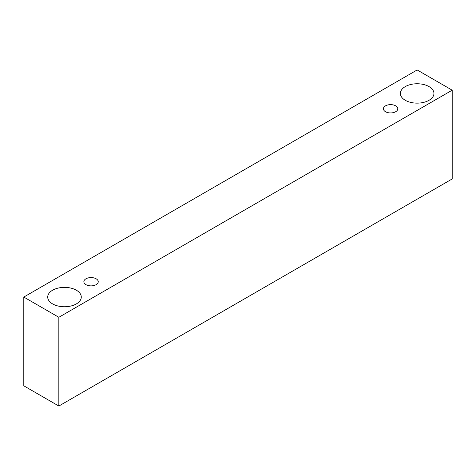 <?xml version="1.0" encoding="UTF-8"?>
<svg xmlns="http://www.w3.org/2000/svg" width="476" height="476" viewBox="0 0 476 476"><rect width="100%" height="100%" fill="white"/><g stroke="black" fill="none" stroke-linecap="round" stroke-linejoin="round"><path stroke-width="0.71" d="M385.512 105.85A7.194 4.153 180 0 1 393.349 104.946A7.194 4.153 180 0 1 397.787 108.784A7.194 4.153 180 0 1 390.594 112.937A7.194 4.153 180 0 1 383.4 108.784A7.194 4.153 180 0 1 385.512 105.85M58.84 406.046L452.2 178.94L452.2 90.184L417.16 69.954L23.8 297.06L58.84 317.29L58.84 406.046L23.8 385.816L23.8 297.06M405.29 86.596A16.785 9.693 180 0 1 423.58 84.496A16.785 9.693 180 0 1 433.945 93.451A16.785 9.693 180 0 1 417.16 103.137A16.785 9.693 180 0 1 400.375 93.451A16.785 9.693 180 0 1 405.29 86.596M52.622 290.205A16.785 9.693 180 0 1 70.918 288.105A16.785 9.693 180 0 1 81.277 297.06A16.785 9.693 180 0 1 64.492 306.752A16.785 9.693 180 0 1 47.707 297.06A16.785 9.693 180 0 1 52.622 290.205M85.972 278.787A7.194 4.153 180 0 1 93.808 277.889A7.194 4.153 180 0 1 98.246 281.721A7.194 4.153 180 0 1 91.053 285.874A7.194 4.153 180 0 1 83.859 281.721A7.194 4.153 180 0 1 85.972 278.787M58.84 317.29L452.2 90.184"/></g></svg>

